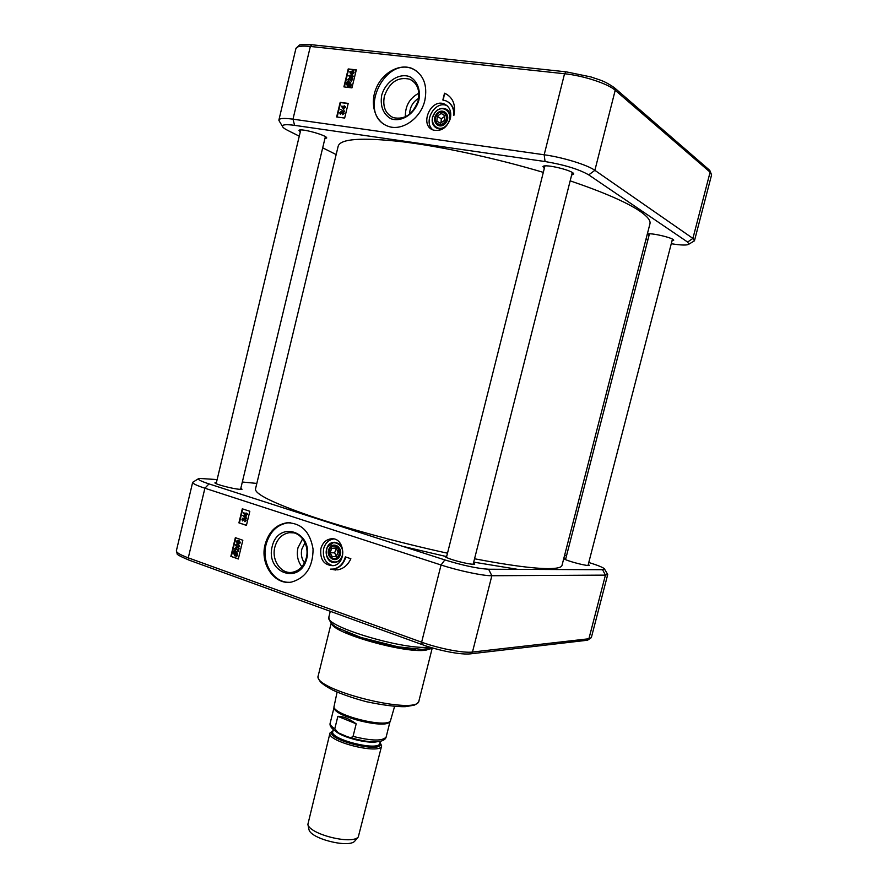 <?xml version="1.0" encoding="UTF-8"?>
<svg xmlns="http://www.w3.org/2000/svg" width="888" height="888" viewBox="0 0 888 888"><rect width="100%" height="100%" fill="white"/><g stroke="black" fill="none" stroke-linecap="round" stroke-linejoin="round"><path stroke-width="1.33" d="M474.547 558.774C508.325 565.223 532.789 568.498 547.963 568.62C556.798 568.62 561.482 567.554 562.004 565.401L649.938 223.843C650.815 220.601 647.419 216.35 639.771 211.1C626.584 202.231 603.385 192.152 570.174 180.852M543.312 172.372C495.859 158.231 441.269 146.464 401.798 141.692C361.705 137.296 340.504 138.783 338.195 146.12L255.489 488.977C254.823 494.017 273.104 503.03 310.356 515.995C347.197 528.504 400.033 542.89 447.497 553.202M380.064 742.457L381.64 745.876C380.897 755.122 326.329 741.524 330.003 733.011L333.011 730.724M337.862 716.339C343.023 716.228 349.128 718.725 356.188 723.82L353.058 736.385C351.448 737.717 349.572 737.839 347.419 736.74L338.273 732.833L334.776 728.804L337.862 716.339L356.188 723.82M389.999 721.5L389.321 722.288C383.516 728.604 336.474 716.871 334.31 708.569L334.11 707.891M394.583 706.448L390.32 721.267C384.393 727.727 336.097 715.684 333.899 707.192L337.096 692.107M381.64 745.876L358.297 836.929C352.225 844.988 309.457 834.332 307.881 824.353L330.003 733.011M355.278 840.536L354.878 841.014C349.284 848.429 310.445 838.738 308.98 829.57L308.846 828.959M302.653 538.772L297.968 547.796C296.437 555 297.735 561.316 301.876 566.755M304.462 562.881C301.609 558.863 300.732 554.267 301.842 549.106L305.017 542.757M265.112 544.488C268.731 531.845 276.024 524.608 286.968 522.777C301.443 523.01 310.134 531.79 313.064 549.128C312.964 566.921 305.805 577.888 291.597 582.04C274.636 585.536 259.751 564.002 265.112 544.488M290.631 522.732L287.923 522.821C276.978 524.664 269.697 531.89 266.078 544.511C261.25 562.415 273.282 582.639 288.955 582.306M334.31 562.459C327.128 560.617 324.786 555.555 327.272 547.274L333.733 542.324L334.865 542.268M342.601 555.089C343.39 547.064 340.415 542.801 333.666 542.324C322.699 543.267 324.542 564.491 335.442 562.382C339.027 561.638 341.414 559.207 342.601 555.089M320.868 548.662C322.499 543.045 325.774 539.782 330.702 538.872C344.921 536.374 347.419 564.135 333.067 565.7C323.898 565.212 319.824 559.529 320.868 548.662M333.633 538.961L333.455 538.972C328.538 539.893 325.274 543.145 323.654 548.74C322.411 557.764 325.485 563.425 332.9 565.723M445.288 556.709L446.708 556.354M473.437 563.17L474.525 564.169M446.864 555.721L445.132 556.576C446.831 558.741 467.51 564.357 473.382 564.235L474.725 564.113L473.604 562.537M564.579 559.063L565.7 558.918M588.167 564.835L589.088 565.512M565.834 558.419L564.335 558.874C565.467 560.461 584.371 565.645 588.633 565.523L589.388 565.456L588.3 564.324M215.096 483.094L216.35 482.85M240.759 488.555L241.758 489.321M216.483 482.295L214.874 482.917C216.15 484.493 232.667 488.789 239.383 489.288L242.024 489.266L240.892 488M198.401 478.754L192.663 482.328C192.607 483.549 196.681 485.514 204.895 488.222L441.047 564.99C458.463 570.729 483.205 575.935 491.852 575.735L605.427 575.124L607.725 574.536L604.584 569.141M242.835 540.248L238.317 558.996L230.858 556.354L235.353 537.673L242.835 540.248M249.828 511.288L246.42 525.385L238.916 522.866L242.302 508.813L249.828 511.288M330.48 569.141L333.477 569.042C339.405 567.765 343.367 563.714 345.343 556.876L350.86 558.73C347.985 564.99 343.612 568.697 337.751 569.841L330.48 569.141M588.777 562.481C597.402 565.157 602.575 567.232 604.306 568.686L602.575 569.708L488.611 569.23C477.777 568.631 463.181 565.523 444.844 559.917L208.98 483.893C200.344 481.041 197.014 479.209 198.979 478.41L217.127 479.576M564.646 555.133L566.533 555.699M242.324 482.018L256.832 483.416M345.776 557.02C343.767 563.78 339.815 567.787 333.932 569.042L331.779 569.197M331.046 569.186L335.642 570.029M244.544 513.786L245.51 515.24M238.916 522.866L246.453 525.263M242.757 508.968L239.405 522.888M237.751 540.959L237.218 542.291L239.138 543.212L236.83 542.279L237.362 540.947L238.472 541.147L239.771 542.612L239.127 543.212M230.858 556.354L238.35 558.841M235.808 537.828L231.346 556.365M246.553 514.452L246.087 516.383L245.277 516.217L243.467 512.798L245.898 513.608L246.054 512.975L247.23 514.052L246.187 514.33L245.699 516.361M243.467 512.798L245.932 513.508M246.054 512.975L247.619 514.074L247.086 514.618M242.757 515.473L246.709 518.137L246.198 518.581L242.757 515.473L246.198 518.581M244.888 518.47L245.754 520.468L244.655 521.622L245.366 520.335L244.822 519.103L243.823 520.202L242.846 518.725L242.546 520.945L241.913 519.203L242.901 518.126L244.1 518.648M243.123 518.77L242.546 520.945M243.601 518.181L243.823 519.058L245.343 518.514L246.143 520.49L245.055 521.644M235.02 551.981L235.82 552.081L236.93 554.212L236.363 555.144L234.821 552.025L236.63 554.878M234.632 552.469L235.786 555.377L233.921 553.135L234.499 552.203L235.764 555.377M236.863 544.588L236.341 545.92L238.273 546.853L235.953 545.909L236.486 544.577L237.596 544.777L238.894 546.242L238.25 546.853M237.906 540.37L239.005 540.57L240.548 542.746L239.016 543.8M234.188 550.749L234.554 551.492L235.964 551.437L237.351 554.334L236.674 556.587L236.308 555.844L234.887 555.91L233.489 552.991L233.888 550.993L234.887 551.37M235.431 551.326L236.352 551.448L237.751 554.345L236.674 556.587M236.375 555.966L235.686 556.021M238.25 548.34L239.094 548.507L238.339 551.603L235.82 548.14L234.965 548.795L235.309 550.549L234.587 548.651L235.975 547.563L237.707 550.638L238.694 548.495L237.951 551.592M235.853 548.151L235.309 550.549M235.897 547.53L237.829 550.127M237.018 544L238.128 544.2L239.671 546.386L238.151 547.43M245.765 514.185L245.41 515.651L244.067 513.619L245.765 514.185M244.822 519.103L243.823 520.202M235.464 545.054L236.552 544L237.74 544.189L239.272 546.375L238.639 547.308L236.996 547.241L235.464 545.054M236.33 541.414L237.44 540.37L238.606 540.559L240.149 542.735L239.516 543.667L237.873 543.6L236.33 541.414M517.715 569.352L473.704 562.137M445.832 556.432L402.764 546.364M274.847 547.152C277.245 538.772 282.073 533.943 289.322 532.667C300.255 530.946 309.845 545.021 306.305 557.908C303.974 566.022 299.345 570.817 292.418 572.283C281.152 574.492 271.262 560.173 274.847 547.152M306.771 558.441C313.442 531.346 278.266 519.902 272.15 546.597C265.39 573.015 300.177 585.503 306.771 558.441M331.169 547.23C336.641 542.668 342.557 553.046 336.985 557.486C331.49 562.004 325.652 551.648 331.169 547.23M330.014 552.736L331.812 548.351L335.875 547.963L338.15 551.959L336.352 556.354L332.279 556.732L330.014 552.736L334.587 552.836L336.441 556.121M331.213 546.819C327.217 553.257 328.482 557.331 334.987 559.04C342.191 558.308 340.948 544.377 333.81 545.665L331.213 546.819M336.286 548.684L334.587 552.836M331.812 548.351L336.164 548.473M329.137 548.629C325.019 556.665 335.731 564.257 339.782 556.11C343.922 548.007 333.122 540.481 329.137 548.629M332.556 546.009L334.166 545.51C341.48 544.189 342.757 558.463 335.375 559.218L332.212 558.619M409.59 114.175C409.823 107.215 412.82 101.931 418.614 98.335M418.836 93.185C409.568 98.18 405.083 106.061 405.372 116.839M418.193 100.477C413.164 114.275 404.85 119.991 393.251 117.627C385.425 113.819 382.462 106.682 384.371 96.215C389.51 82.096 398.024 76.446 409.912 79.265C417.327 83.228 420.08 90.299 418.193 100.477M381.674 95.382C380.053 106.205 383.083 113.964 390.776 118.67C401.409 122.777 415.085 113.842 418.903 100.055C420.823 89.766 417.116 80.497 409.557 76.612C398.756 72.738 385.37 81.863 381.674 95.382M415.984 70.607L413.531 69.297C385.947 55.5 358.275 110.678 385.203 124.986M424.853 100.388C420.79 118.681 401.598 131.768 387.779 126.14C374.869 121.534 369.53 103.43 376.346 87.879C382.939 72.239 400.144 63.004 412.698 68.742C423.62 74.725 427.683 85.27 424.853 100.388M693.495 241.392L694.516 240.548L692.906 238.406L594.871 170.329C587.468 164.913 562.781 157.309 544.178 154.778L292.985 119.17C284.238 117.993 279.554 118.259 278.91 119.958L279.542 121.512M343.9 86.88L348.218 68.942L356.299 69.875L351.948 87.879L343.9 86.88M336.652 116.961L340.182 102.342L348.207 103.397L344.666 118.071L336.652 116.961M453.857 115.484C454.068 108.392 451.47 103.519 446.065 100.877L442.846 100.022L444.522 93.218L445.388 93.562C453.124 97.724 455.944 105.028 453.857 115.484M450.371 118.548C446.942 127.883 441.225 131.713 433.222 130.037C418.947 125.308 430.902 97.702 444.533 104.085C449.716 106.793 451.659 111.611 450.371 118.548M447.13 105.728L446.975 105.661C435.142 99.933 422.488 122.178 433.055 129.97M432.456 117.383C431.479 122.666 433.011 126.296 437.018 128.261C447.03 132.712 455.833 112.61 445.476 108.869C439.394 107.47 435.053 110.312 432.456 117.383M435.953 127.739C432.734 125.486 431.59 122.045 432.512 117.416L435.065 112.321C438.261 108.769 441.758 107.626 445.532 108.902L446.586 109.446M299.267 136.164L288.056 130.569C284.637 128.86 282.773 127.461 282.451 126.374C282.251 124.564 286.302 124.231 294.616 125.352L545.054 161.538C564.38 164.791 578.943 169.242 588.722 174.881L687.612 242.058L688.877 244.178C687.134 245.465 681.263 245.31 671.261 243.723M336.164 154.556L322.688 147.841M647.907 239.76L645.931 239.427M571.617 175.125L573.737 173.993C573.737 170.563 544.566 163.536 542.945 166.567L544.277 168.531M671.983 240.926L673.726 240.226C673.826 237.851 648.806 232.123 647.763 234.277L648.962 235.653M324.875 138.75L326.729 137.951C326.795 135.187 300.222 127.928 298.979 130.381L300.255 132.035M544.466 167.81L543.567 166.2M573.359 173.382L571.805 174.403M649.117 235.076L648.251 234.021M673.415 239.793L672.138 240.359M300.41 131.402L299.511 130.103M326.396 137.44L325.03 138.117M444.522 93.218L443.301 100.089M448.052 101.965C451.837 104.451 453.923 108.303 454.29 113.531M447.696 94.838L444.921 93.484M348.163 103.574L340.626 102.586L337.151 117.027M356.243 70.097L348.662 69.209L344.4 86.935M345.354 106.682L345.565 107.481L344.611 107.348L343.645 109.413L341.347 106.149L343.945 106.493L344.1 105.827L345.354 106.682L344.244 107.148L343.29 109.213M344.555 105.894L344.788 106.604M344.411 110.9L344.644 111.588L340.481 109.413M343.223 112.376L342.113 113.642L340.948 112.143L340.126 112.854L340.404 114.419L339.727 112.809L341.103 111.522L341.758 112.31L343.179 111.577L343.823 113.342L342.313 114.741L343.412 113.287L342.968 112.21L341.347 113.32M340.948 112.143L340.448 114.441M343.478 111.766L344.178 113.542L342.313 114.741M353.369 70.985L354.101 72.594L353.413 73.66L350.36 73.504M347.375 81.652L347.774 82.307L349.817 82.085L350.816 84.527L350.094 86.913L349.694 86.258L347.641 86.502L346.642 84.027L347.064 81.951L347.941 82.207M350.238 82.318L351.171 84.737L350.76 86.824L350.094 86.913M349.883 86.558L347.574 86.48M352.214 78.422L351.437 81.663L349.273 78.743L348.207 79.543L348.584 81.208L347.796 79.476L349.528 78.144L351.16 80.775L351.737 78.366L352.569 78.632L351.382 81.707M349.539 78.921L348.673 80.575M348.784 80.586L348.94 81.418L348.407 81.152M349.828 78.333L351.215 80.519M352.447 74.792L353.18 76.401L352.492 77.467L349.45 77.312M343.8 107.093L343.423 108.625L341.991 106.849L343.8 107.093M343.756 107.237L341.991 106.849M342.346 107.048L343.467 108.436M350.383 77.545L348.707 75.702L352.048 74.559L352.825 76.19L350.738 77.755M350.527 76.923L349.117 75.758L351.903 75.169L352.414 76.135L350.527 76.923M351.903 75.169L349.472 75.968L349.661 76.723M348.063 82.784L349.617 82.739L350.349 84.493L349.761 85.548L348.063 82.784L349.894 85.392M347.719 83.028L349.406 85.792L347.819 85.847L347.108 84.083L347.719 83.028M347.941 83.383L347.819 85.847M349.617 82.739L348.418 82.995M351.304 73.737L349.628 71.895L352.969 70.751L353.746 72.372L351.648 73.948M351.448 73.116L350.027 71.95L352.825 71.362L353.335 72.328L351.448 73.116M353.147 71.573L350.383 72.161L350.571 72.916M436.641 113.953C430.425 121.39 439.46 130.68 445.643 123.132C451.914 115.64 442.757 106.371 436.641 113.953M442.746 111.71L444.322 112.077C451.426 114.608 445.399 128.394 438.539 125.319L436.075 123.199M436.075 115.64C434.221 119.947 434.954 123.055 438.284 124.964C444.966 127.961 450.86 114.508 443.922 112.032C440.814 111.111 438.195 112.31 436.075 115.64M436.197 115.695C440.115 108.403 449.483 113.708 445.432 120.979C441.458 128.272 432.167 122.91 436.197 115.695M436.885 121.168L437.207 116.273L441.125 113.431L444.744 115.484L444.411 120.391L440.481 123.221L436.885 121.168M444.677 116.35L441.292 118.803L441.025 122.833M441.125 113.431L444.721 115.684M437.207 116.273L441.292 118.803M380.353 741.314L379.842 743.323C379.154 751.703 329.47 739.316 332.789 731.601L333.3 729.581M332.9 731.179C321.667 738.938 386.225 755.033 379.953 742.912M336.108 731.59C343.09 737.673 367.898 743.855 376.923 741.769M390.032 721.567L386.169 736.94C382.872 741.225 371.828 741.036 353.058 736.385M334.776 728.804C331.379 726.562 329.848 724.619 330.203 722.987L334.021 707.603M418.97 700.743C418.548 716.294 311.311 689.554 318.248 675.624C317.704 677.122 318.448 679.209 320.479 681.895C322.544 684.071 326.629 686.801 332.723 690.098C341.68 694.194 352.88 698.057 366.3 701.687C383.017 705.172 395.97 706.837 405.172 706.693L414.108 705.205C417.094 703.829 418.714 702.341 418.97 700.743L432.179 648.296M429.637 647.097C404.395 650.527 322.866 625.929 328.871 617.005C329.082 621.545 332.256 625.274 338.406 628.193L360.95 637.473L398.013 646.808L421.978 649.394L432.889 648.062M415.617 649.117C396.015 647.818 363.214 639.638 345.343 631.579M331.624 623.543C333.155 633.2 404.284 653.49 425.718 650.205L431.601 648.473M208.98 483.893L204.895 488.222L188.278 557.853C180.164 554.856 176.201 552.48 176.39 550.715L192.663 482.328M607.725 574.536L591.319 637.673L588.899 638.761L472.471 652.047C463.58 653.279 438.827 648.518 421.634 642.191L422.288 644.599M444.844 559.917L441.047 564.99L421.634 642.191L188.278 557.853L188.822 560.051L421.933 644.522C438.472 650.571 461.582 655.155 470.895 653.79L472.471 652.047L491.852 575.735L488.611 569.23M189.066 560.139L188.822 560.051C180.331 556.443 176.435 554.323 177.145 553.69L176.39 550.715M586.924 640.292L588.899 638.761L605.427 575.124L602.575 569.708M470.196 653.879L587.534 640.226L591.319 637.673M327.383 547.397C332.678 536.574 347.053 546.553 341.547 557.353C336.141 568.187 321.922 558.064 327.383 547.397M545.054 161.538L544.178 154.778L564.546 73.748C583.394 75.624 608.058 83.727 615.206 90.265L710.111 172.172L711.588 174.858L694.516 240.548M294.616 125.352L292.985 119.17L310.345 46.442L564.546 73.748L566.089 71.828L590.975 76.945C600.233 80.275 603.452 80.253 614.252 87.612L615.206 90.265L594.871 170.329L588.722 174.881M687.612 242.058L692.906 238.406L710.111 172.172L709.268 169.93L614.829 88.112M565.867 71.806L312.021 44.766L310.345 46.442C301.487 45.588 296.681 46.298 295.904 48.596L299.101 45.355C298.845 44.666 303.063 44.467 311.755 44.733M435.164 112.443C443.29 102.364 455.489 114.674 447.141 124.653C438.905 134.676 426.906 122.311 435.164 112.443M347.463 736.751C362.36 741.314 373.404 742.812 380.597 741.258C383.938 740.326 385.792 738.894 386.169 736.94M338.15 732.767C331.901 729.237 329.248 725.973 330.203 722.987M389.321 722.288L390.32 721.267M334.31 708.569L333.899 707.192M354.878 841.014L358.297 836.929M308.98 829.57L307.881 824.353M287.923 522.821L286.968 522.777M333.455 538.972L330.702 538.872M331.191 623.121L318.248 675.624M415.717 649.117C396.259 647.885 363.037 639.593 345.299 631.557M330.269 611.31L328.871 617.005M293.551 532.856L289.322 532.667M336.441 545.754L335.353 545.72M336.075 559.052L334.987 559.04M335.753 545.565L334.166 545.51M300.755 129.959L216.15 483.66M325.374 136.674L240.559 489.366M544.932 165.945L446.442 557.42M572.272 172.538L473.171 564.224M649.428 233.877L565.534 559.584M672.449 239.15L588 565.49M413.597 81.641L409.912 79.265M413.531 69.297L412.698 68.742M446.975 105.661L444.533 104.085M709.778 170.374L711.588 174.858M278.91 119.958L295.904 48.596M282.451 126.374L278.921 120.479M688.877 244.178L694.316 240.903M543.5 166.234L542.945 166.567M573.393 173.426L573.737 173.993M445.721 112.954L444.322 112.077M446.22 113.486L445.288 112.887M439.216 125.53L438.284 124.964"/></g></svg>
